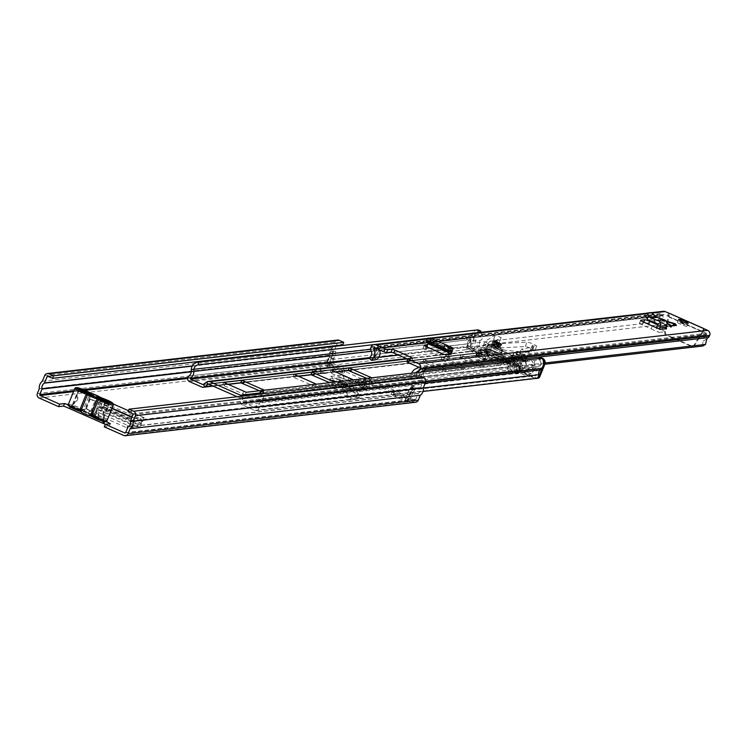 <?xml version="1.0" encoding="UTF-8"?>
<svg xmlns="http://www.w3.org/2000/svg" width="747" height="747" viewBox="0 0 747 747"><rect width="100%" height="100%" fill="white"/><g stroke="black" fill="none" stroke-linecap="round" stroke-linejoin="round"><path stroke-width="0.56" stroke-dasharray="3.73 2.8" d="M72.123 405.602L76.558 401.148A4.575 4.426 -96.6 0 0 77.501 396.041A3.427 3.315 83.4 0 1 81.825 391.521L106.7 402.521A3.427 3.315 83.4 0 1 106.578 408.898A4.575 4.426 -96.6 0 0 103.702 413.156L103.702 419.571L72.123 405.602L70.395 407.143L70.76 406.079L70.339 407.106M106.7 402.521L106.009 402.605A3.427 3.315 83.4 0 1 105.887 408.973A4.575 4.426 -96.6 0 0 103.011 413.231L103.002 419.655L103.702 419.571L104.272 420.701L103.786 421.476M89.491 410.85A5.145 0.654 -157.8 0 1 94.86 412.503A5.145 0.654 -157.8 0 1 98.837 414.818A5.145 0.654 -157.8 0 1 98.669 414.912A5.145 0.654 -157.8 0 1 93.3 413.259A5.145 0.654 -157.8 0 1 89.313 410.934A5.145 0.654 -157.8 0 1 89.491 410.85M88.463 413.371A5.145 0.654 -157.8 0 1 93.833 415.024A5.145 0.654 -157.8 0 1 97.81 417.34A5.145 0.654 -157.8 0 1 97.633 417.433A5.145 0.654 -157.8 0 1 92.264 415.78A5.145 0.654 -157.8 0 1 88.286 413.455A5.145 0.654 -157.8 0 1 88.463 413.371M341.883 383.911A5.257 0.663 -157.8 0 1 338.344 381.764A5.257 0.663 -157.8 0 1 338.531 381.68A5.257 0.663 -157.8 0 1 344.554 383.603L345.982 384.229A5.257 0.663 -157.8 0 1 349.512 386.376A5.257 0.663 -157.8 0 1 343.312 384.537L341.883 383.911L340.856 386.432A5.257 0.663 -157.8 0 1 337.317 384.285A5.257 0.663 -157.8 0 1 337.495 384.201A5.257 0.663 -157.8 0 1 343.527 386.124L344.955 386.75A5.257 0.663 -157.8 0 1 348.485 388.898A5.257 0.663 -157.8 0 1 342.285 387.058L340.856 386.432M364.013 379.196A5.145 0.654 -157.8 0 1 369.382 380.849A5.145 0.654 -157.8 0 1 373.36 383.174A5.145 0.654 -157.8 0 1 373.183 383.258A5.145 0.654 -157.8 0 1 367.813 381.605A5.145 0.654 -157.8 0 1 363.836 379.28A5.145 0.654 -157.8 0 1 364.013 379.196M362.977 381.717A5.145 0.654 -157.8 0 1 368.346 383.37A5.145 0.654 -157.8 0 1 372.333 385.695A5.145 0.654 -157.8 0 1 372.155 385.779A5.145 0.654 -157.8 0 1 366.786 384.126A5.145 0.654 -157.8 0 1 362.799 381.801A5.145 0.654 -157.8 0 1 362.977 381.717M359.522 381.876A5.257 0.663 -157.8 0 1 355.992 379.737A5.257 0.663 -157.8 0 1 356.17 379.644A5.257 0.663 -157.8 0 1 362.192 381.568L363.621 382.203A5.257 0.663 -157.8 0 1 367.16 384.341A5.257 0.663 -157.8 0 1 360.95 382.511L359.522 381.876L358.495 384.397A5.257 0.663 -157.8 0 1 354.965 382.259A5.257 0.663 -157.8 0 1 355.142 382.165A5.257 0.663 -157.8 0 1 361.165 384.089L362.594 384.724A5.257 0.663 -157.8 0 1 366.133 386.862A5.257 0.663 -157.8 0 1 359.923 385.022L358.495 384.397M335.132 386.134L334.086 388.683L331.911 388.076A3.884 3.763 83.4 0 1 329.39 382.791L330.37 380.391A1.139 1.102 -96.6 0 0 329.782 378.897L336.813 382.006L337.84 379.485L354.087 386.544A4.575 0.579 22.2 0 0 359.12 388.123L367.188 387.189A4.575 0.579 22.2 0 0 367.347 387.114A4.575 0.579 22.2 0 0 364.48 385.34L363.444 387.861L340.632 377.646A1.139 1.102 -96.6 0 1 341.22 379.14L340.249 381.54A3.884 3.763 83.4 0 0 342.761 386.825L344.946 387.432L345.982 384.882L352.612 386.759L354.666 388.244L358.233 393.408L359.568 397.096L357.57 398.646L359.699 397.049L351.426 398.03L347.766 394.621L344.059 389.467L341.939 387.982L332.583 385.424L343.433 384.173L345.982 384.882M336.813 382.006L353.06 389.066L354.087 386.544M359.12 388.123L358.093 390.644A4.575 0.579 -157.8 0 1 353.06 389.066M358.093 390.644L366.161 389.71L367.188 387.189M363.444 387.861A4.575 0.579 -157.8 0 1 366.31 389.635A4.575 0.579 -157.8 0 1 366.161 389.71M393.202 394.435L409.72 401.746L407.395 402.017L390.877 394.705L393.202 394.435L394.229 391.914L410.747 399.225L408.432 399.496L391.904 392.184L394.229 391.914M341.939 373.061L325.412 365.75L327.737 365.479L344.255 372.79L341.939 373.061L342.966 370.54L326.448 363.229L328.764 362.958L345.282 370.269L342.966 370.54M69.686 408.553L70.199 407.451M415.631 402.25A3.427 3.315 83.4 0 1 413.95 401.998L329.315 364.564A3.427 3.315 83.4 0 1 327.541 360.054L329.548 355.142A7.778 7.517 83.4 0 1 332.564 347.757L334.861 342.117A3.427 3.315 83.4 0 1 337.532 340.062M105.701 424.277L109.333 426.21L104.281 426.836M131.883 417.312A4.575 0.579 22.2 0 0 135.366 418.292L134.339 420.813L143.284 420.244L141.687 423.465A3.884 0.859 113.9 0 1 139.175 427.153L137.215 426.77L138.242 424.249L136.626 423.866L133.199 425.977L127.616 425.388L126.85 427.807L132.434 428.395L135.403 426.425L137.215 426.77M101.573 403.782L102.61 401.26L106.177 400.85A3.884 0.859 113.9 0 0 104.206 403.483A3.884 0.859 113.9 0 0 103.73 404.538L102.115 407.759L100.107 407.376L99.08 409.907L101.032 410.28A3.884 0.859 113.9 0 0 103.553 406.601L105.15 403.371L97.838 404.669L98.865 402.147A4.575 0.579 22.2 0 0 98.763 402.222A4.575 0.579 22.2 0 0 101.844 404.08L111.919 408.534M101.844 404.08L100.817 406.601A4.575 0.579 -157.8 0 1 97.736 404.734A4.575 0.579 -157.8 0 1 97.838 404.669M100.817 406.601L129.156 419.142L130.193 416.621M134.339 420.813A4.575 0.579 -157.8 0 1 129.156 419.142M322.564 373.715L326.28 373.285L316.672 369.037L312.956 369.466L322.564 373.715L312.181 371.352L315.897 370.923L326.28 373.285M320.146 367.599L319.585 368.962L327.074 370.661L320.146 367.599L316.429 368.028L315.869 369.392L323.367 371.091L316.429 368.028M327.074 370.661L323.367 371.091M102.61 401.26L98.865 402.147M135.366 418.292L144.311 417.722A3.884 0.859 113.9 0 0 142.341 420.346A3.884 0.859 113.9 0 0 141.865 421.401L140.249 424.632L138.242 424.249M337.84 379.485L330.809 376.376A3.884 3.763 83.4 0 1 332.817 381.474L331.836 383.874A1.139 1.102 -96.6 0 0 332.583 385.424M364.48 385.34L341.659 375.125A3.884 3.763 83.4 0 1 343.667 380.223L342.696 382.623A1.139 1.102 -96.6 0 0 343.433 384.173M104.58 421.635L104.785 421.131L106.205 421.56M419.254 375.722L418.227 378.243L422.811 380.279A0.682 0.663 83.4 0 1 423.166 381.175L420.58 387.749A5.033 4.865 83.4 0 1 418.301 393.342L415.846 399.113A0.682 0.663 83.4 0 1 414.977 399.477L330.342 362.043A0.682 0.663 83.4 0 1 329.987 361.137L332.275 355.292A5.033 4.865 83.4 0 1 334.563 349.699L336.085 346.197M68.266 404.697L70.956 406.107L70.069 407.769M409.72 401.746A3.203 3.1 -96.6 0 1 408.067 397.544L410.29 392.1L407.965 392.371A3.203 3.1 83.4 0 1 408.105 392.072L410.206 388.132A3.203 3.1 83.4 0 1 410.505 387.674L411.588 386.292L413.913 386.022L415.986 387.758L412.736 393.183L410.411 393.454L408.189 398.889L410.514 398.627L412.736 393.183M413.913 386.022L412.83 387.404A3.203 3.1 -96.6 0 0 412.531 387.87L410.43 391.802A3.203 3.1 -96.6 0 0 410.29 392.1M410.411 393.454L413.661 388.02L415.986 387.758M327.737 365.479A3.203 3.1 -96.6 0 0 329.306 365.722L326.981 365.993A3.203 3.1 83.4 0 0 329.474 364.069L331.687 358.635L334.012 358.364A3.203 3.1 -96.6 0 0 334.124 358.046L335.384 353.742A3.203 3.1 -96.6 0 0 335.496 353.2L335.702 351.426L330.744 351.351L329.24 357.552L331.565 357.281L329.343 362.725L327.027 362.986L329.24 357.552M333.377 351.697L333.171 353.471A3.203 3.1 83.4 0 1 333.059 354.013L331.799 358.317A3.203 3.1 83.4 0 1 331.687 358.635M331.565 357.281L333.059 351.081L330.744 351.351M407.965 392.371L405.742 397.806A3.203 3.1 83.4 0 0 407.395 402.017M334.012 358.364L331.789 363.808A3.203 3.1 -96.6 0 1 329.306 365.722M128.036 411.709L418.227 378.243M336.327 345.618L337.308 343.2A0.682 0.663 83.4 0 1 338.176 342.845L342.77 344.871M42.374 381.213L332.564 347.757M39.358 388.599L329.548 355.142M326.981 365.993A3.203 3.1 83.4 0 1 325.412 365.75M344.255 372.79L345.282 370.269M390.877 394.705L391.904 392.184M328.764 362.958L329.343 362.725M327.027 362.986L326.448 363.229M408.432 399.496L408.189 398.889M410.514 398.627L410.747 399.225M335.702 351.426L333.059 351.081M411.588 386.292L413.661 388.02M102.89 421.243L103.002 419.655L71.423 405.686L75.858 401.223A4.575 4.426 -96.6 0 0 76.81 396.115A3.427 3.315 83.4 0 1 81.124 391.596L106.009 402.605M71.964 405.677L70.246 407.386M69.723 408.413L70.19 407.535M104.094 421.541L104.785 421.131L104.272 420.701M334.086 388.683L341.902 391.073L345.609 396.227L349.269 399.636L357.449 398.693L356.104 395.014L352.537 389.841L344.946 387.432M347.663 380.755L348.7 378.234M99.08 409.907L97.876 409.823L95.383 412.372L96.214 409.991L98.707 407.432L100.107 407.376M98.137 415.099L98.968 412.717L96.4 409.701L95.569 412.092L98.137 415.099L126.85 427.807M98.968 412.717L127.616 425.388M139.717 420.654L140.744 418.133M319.585 368.962L315.869 369.392M316.672 369.037L315.897 370.923M312.956 369.466L312.181 371.352M81.684 412.372L80.601 411.56A8.105 1.027 22.2 0 1 79.696 410.589L71.488 406.956L80.321 410.476L86.363 408.674L91.685 411.027L94.636 416.807L102.778 420.402L93.87 416.854L90.798 411.027L85.858 408.842L79.696 410.589M81.768 412.26A8.105 1.027 22.2 0 0 85.13 413.913A8.105 1.027 22.2 0 0 89.07 415.491L88.622 415.444M101.303 398.422L95.681 401.26L90.35 398.898L88.734 393.781M87.791 392.838L89.845 399.066L85.858 408.842M89.845 399.066L94.794 401.251L90.798 411.027M92.693 414.968A8.917 1.13 22.2 0 0 89.453 413.408A8.917 1.13 22.2 0 0 85.765 411.905L84.523 410.262L91.041 394.295A8.917 1.13 -157.8 0 1 96.4 396.396A8.917 1.13 -157.8 0 1 100.808 398.609L94.29 414.576L92.619 415.08A8.105 1.027 22.2 0 0 85.317 411.849L85.765 411.905M69.882 405.761A7.778 0.98 -157.8 0 1 78.155 408.572A7.778 0.98 -157.8 0 1 81.993 410.505L83.487 411.233A8.105 1.027 22.2 0 0 80.321 410.476M90.891 416.116A8.105 1.027 22.2 0 0 93.87 416.854M94.636 416.807A8.105 1.027 22.2 0 0 94.673 416.555A8.105 1.027 22.2 0 0 93.786 415.78L95.504 416.481A7.778 0.98 -157.8 0 1 100.182 418.32A7.778 0.98 -157.8 0 1 104.832 420.776M95.681 401.26L91.694 411.037L94.673 416.555M110.154 402.334L102.778 420.402M90.35 398.898L86.363 408.674M79.425 389.14L72.188 406.872M78.865 388.888L71.488 406.956M94.794 401.251L100.528 398.468M109.454 402.418L102.078 420.486M83.487 411.233L85.317 411.849M92.619 415.08L93.786 415.78M514.281 363.649A3.427 3.315 83.4 0 1 516.27 366.273L516.933 370.419A0.682 0.663 -96.6 0 0 517.139 370.82L519.865 370.503A0.682 0.663 83.4 0 1 519.66 370.11L519.006 365.965A3.427 3.315 -96.6 0 0 517.017 363.331L486.418 349.801A3.427 3.315 -96.6 0 0 483.225 350.138L479.91 352.528A0.682 0.663 83.4 0 1 479.49 352.649L476.754 352.957A0.682 0.663 -96.6 0 0 477.174 352.836L480.498 350.455A3.427 3.315 83.4 0 1 483.692 350.119L514.281 363.649L260.582 392.903M241.72 396.19A3.427 3.315 83.4 0 1 242.448 397.843L243.102 401.989A0.682 0.663 -96.6 0 0 243.503 402.521L255.698 407.909L256.305 407.414A8.18 7.909 83.4 0 1 258.406 400.327L259.825 398.814A5.033 4.865 -96.6 0 0 261.011 393.968M477.286 332.742A5.033 4.865 -96.6 0 0 473.691 337.42L473.635 339.53A8.18 7.909 83.4 0 1 470.19 346.029L470.265 346.832L482.459 352.22A0.682 0.663 -96.6 0 0 483.094 352.154L486.418 349.764A3.427 3.315 83.4 0 1 489.612 349.437L520.201 362.967A3.427 3.315 83.4 0 1 522.19 365.591L522.853 369.737A0.682 0.663 -96.6 0 0 523.245 370.26L535.44 375.657L536.047 375.162A8.18 7.909 83.4 0 1 538.148 368.066L539.567 366.562A5.033 4.865 -96.6 0 0 539.838 359.895L541.902 358.177M476.81 352.892L476.605 355.693A3.427 3.315 -96.6 0 0 478.706 355.096L482.03 352.705A0.682 0.663 83.4 0 1 482.665 352.64L513.254 366.17A0.682 0.663 83.4 0 1 513.656 366.693L514.309 370.839A3.427 3.315 -96.6 0 0 515.355 372.837L518.595 373.08L518.082 372.52A3.427 3.315 83.4 0 1 517.036 370.531L516.382 366.385A0.682 0.663 -96.6 0 0 515.981 365.853L485.391 352.323A0.682 0.663 -96.6 0 0 484.756 352.388L481.432 354.778A3.427 3.315 83.4 0 1 479.331 355.385L475.951 355.479L476.605 355.693L475.951 355.479L476.81 352.892M262.141 390.448L264.298 390.186L263.289 392.689L259.489 390.756M316.373 384.182L334.525 382.09M353.518 379.896L371.67 377.805L370.661 380.307L366.833 378.365M481.003 364.078L483.626 364.909L501.62 362.837L500.154 361.865L479.182 352.911L461.114 355.03L481.003 364.078L479.976 366.6L482.599 367.431L500.667 365.32L478.155 355.432L460.087 357.552L479.976 366.6M424.044 359.27L446.482 369.195L464.475 367.122L463.009 366.151L442.037 357.197L424.044 359.27L422.942 361.828L424.483 362.762L445.455 371.717L463.523 369.606L441.01 359.718L423.017 361.791M488.08 352.164L487.025 354.694L488.08 352.164M519.781 370.643L518.082 372.52L518.595 373.08L519.781 370.643M237.135 396.722L239.432 397.74A0.682 0.663 83.4 0 1 239.834 398.263L240.487 402.418A3.427 3.315 -96.6 0 0 242.476 405.042L254.671 410.43A3.203 3.1 -96.6 0 0 258.92 406.956A5.434 5.248 83.4 0 1 260.311 402.241L261.73 400.737A7.778 7.517 -96.6 0 0 263.663 393.669M477.464 329.903A7.778 7.517 -96.6 0 0 471.04 337.327L470.983 339.437A5.434 5.248 83.4 0 1 468.686 343.751A3.203 3.1 -96.6 0 0 469.237 349.353L481.432 354.741A3.427 3.315 -96.6 0 0 484.626 354.414L487.95 352.024A0.682 0.663 83.4 0 1 488.585 351.958L519.174 365.488A0.682 0.663 83.4 0 1 519.576 366.011L520.229 370.157A3.427 3.315 -96.6 0 0 522.218 372.781L534.413 378.178A3.203 3.1 -96.6 0 0 535.982 378.421M334.917 371.95L330.155 372.501L331.621 373.463L352.593 382.417L370.661 380.307M297.773 376.236L293.011 376.777L294.477 377.749L315.449 386.703L333.442 384.63L329.688 382.651M227.546 384.332L222.783 384.882L224.249 385.844L245.221 394.799L263.289 392.689M427.536 338.419L430.617 338.064M260.096 392.147L539.838 359.895M480.853 332.322L480.526 333.115L479.369 333.246A3.884 3.763 -96.6 0 0 475.783 340.006L468.126 340.893L466.642 349.503L474.803 353.107L480.284 349.577L487.053 352.575L483.972 352.929L504.374 361.95A9.151 2.036 -66.1 0 1 506.765 359.671L508.305 359.494L507.446 361.595L514.216 364.592L515.589 371.147L523.74 374.751L528.661 367.673A3.884 3.763 -96.6 0 0 530.846 360.297A3.884 3.763 -96.6 0 0 526.14 365.787L522.657 370.801L518.269 368.859L516.905 362.304L479.994 345.982L474.513 349.512L470.124 347.57L471.17 341.482A3.884 3.763 -96.6 0 0 469.807 333.844A3.884 3.763 -96.6 0 0 468.126 340.893M480.526 333.115A3.884 3.763 83.4 0 1 479.994 340.464L471.17 341.482M475.783 340.006L474.298 348.616L482.459 352.22L487.94 348.7L521.873 363.705L523.245 370.26L531.406 373.873L536.327 366.786A3.884 3.763 -96.6 0 0 538.512 359.41L538.858 358.569L540.016 358.439A1.139 1.102 83.4 0 1 540.903 357.748M536.327 366.786L528.661 367.673M511.63 370.624L518.315 373.677L516.018 373.958L508.903 370.942L511.63 370.624A2.288 2.213 83.4 0 1 510.453 367.627L507.717 367.935A2.288 2.213 -96.6 0 0 508.903 370.942M511.303 365.526L508.576 365.834L486.148 355.917L488.874 355.6L511.303 365.526L510.453 367.627M475.736 356.142L477.184 352.621L482.02 349.381L515.953 364.387L517.456 370.428L519.716 370.167L518.689 364.078L484.747 349.064L479.443 352.36L477.165 352.603L475.708 356.16L478.005 355.88L485.12 358.896L482.394 359.214L475.708 356.16M487.94 348.7L484.747 349.064M521.873 363.705L518.689 364.078M514.748 359.027L511.107 359.447L513.759 352.939L517.41 352.519L514.776 359.027L517.428 352.519L520.398 352.491L517.858 352.239L514.338 352.696L519.847 355.133L525.029 354.536L519.8 352.724L522.032 359.662L514.776 359.027M522.032 359.662L488.818 344.965L479.994 345.982M522.05 359.662L525.692 361.296L516.905 362.304M525.692 361.296L525.234 355.142L520.08 355.731L517.428 362.248L516.896 362.08L519.557 355.572L514.048 353.135L511.396 359.643L516.896 362.08M511.396 359.643L513.74 352.948L520.267 352.453M520.332 370.4A2.288 2.213 -96.6 0 0 521.639 372.034L522.797 371.894A2.288 2.213 83.4 0 1 521.49 370.26L520.332 370.4L519.893 368.28L486.157 353.359L487.315 353.228L485.55 354.367A2.288 2.213 83.4 0 1 483.514 354.526L482.357 354.657A2.288 2.213 -96.6 0 0 484.392 354.498L485.55 354.367M486.157 353.359L484.392 354.498M521.49 370.26L521.051 368.15L519.893 368.28M487.315 353.228L521.051 368.15M482.357 354.657L468.35 348.457L469.508 348.326L483.514 354.526M525.72 361.277L527.093 367.851L518.269 368.859M527.093 367.851L531.481 369.784L522.657 370.801M531.481 369.784L534.964 364.769L526.14 365.787M534.964 364.769A3.884 3.763 83.4 0 1 539.67 359.279L538.512 359.41M531.406 373.873L523.74 374.751M243.503 402.521L515.589 371.147M515.953 364.387L514.216 364.592M518.278 373.696L519.763 370.129L518.315 373.677M507.446 361.595L504.374 361.95M482.02 349.381L480.284 349.577M212.428 385.797L478.706 355.096L477.174 352.836L203.352 384.406L474.803 353.107M474.298 348.616L466.642 349.503M479.994 340.464L478.948 346.552L470.124 347.57M478.948 346.552L483.337 348.494L474.513 349.512M483.337 348.494L488.818 344.965M483.972 352.929A9.151 2.036 -66.1 0 1 486.372 350.651L487.912 350.474L508.305 359.494M487.912 350.474L487.053 352.575M522.797 371.894L536.804 378.094L535.646 378.225L521.639 372.034M469.508 348.326A2.288 2.213 83.4 0 1 468.322 345.329L473.467 332.723A4.575 4.426 83.4 0 1 477.875 329.969M468.322 345.329L467.164 345.459L472.309 332.854L473.467 332.723M525.953 362.379L522.209 360.726L519.809 366.609L523.694 368.327L526.009 362.659M539.67 359.279L540.016 358.439M537.924 378.262A2.288 2.213 83.4 0 1 536.804 378.094M523.694 368.327A30.879 3.894 22.2 0 0 485.354 351.37L487.67 345.702M485.354 351.37L489.248 353.088L491.647 347.206L487.903 345.553M487.94 345.553A30.879 3.894 -157.8 0 1 525.991 362.379M542.639 359.316A4.575 4.426 -96.6 0 0 541.323 358.42L541.015 358.28M479.695 332.462L479.369 333.246M477.912 330.379A4.575 4.426 -96.6 0 0 472.309 332.854M467.164 345.459A2.288 2.213 -96.6 0 0 468.35 348.457M535.646 378.225A2.288 2.213 -96.6 0 0 536.187 378.384M491.647 347.206A28.012 3.539 -157.8 0 1 522.209 360.726M519.809 366.609A28.012 3.539 22.2 0 0 489.248 353.088M508.576 365.834L507.717 367.935M482.394 359.214A2.288 2.213 -96.6 0 0 485.289 358.018L488.015 357.701A2.288 2.213 83.4 0 1 485.12 358.896M486.148 355.917L485.289 358.018M488.874 355.6L488.015 357.701M522.162 359.503L520.37 352.472M525.281 354.9L525.739 361.081L522.564 359.288M525.739 361.09L525.029 354.536M676.474 325.403L660.021 319.342L666.922 323.143M670.853 325.841L661.777 323.18L669.209 327.055L670.965 325.897L671.618 326.775L661.777 323.18L671.441 327.195L669.032 327.475L661.637 323.526M497.185 345.581A4.575 0.579 22.2 0 0 491.787 343.984A4.575 0.579 22.2 0 0 494.869 345.852A4.575 0.579 22.2 0 0 500.266 347.448A4.575 0.579 22.2 0 0 497.185 345.581M683.514 324.095A5.145 0.654 22.2 0 0 677.445 322.302A5.145 0.654 22.2 0 0 680.909 324.403A5.145 0.654 22.2 0 0 686.979 326.196A5.145 0.654 22.2 0 0 683.514 324.095M427.667 344.544L428.722 344.423L429.544 341.724A4.342 0.962 -66.1 0 0 430.328 337.999M666.016 321.079L660.021 319.342M657.491 324.702L666.567 328.708M448.928 354.601L447.724 357.542L444.857 357.673A4.575 0.579 -157.8 0 1 439.666 356.002L426.089 349.998A4.575 0.579 -157.8 0 1 423.017 348.13A4.575 0.579 -157.8 0 1 423.129 348.065L427.527 347.364A4.342 0.962 -66.1 0 1 427.396 347.346A4.342 0.962 -66.1 0 1 427.209 347.019M447.724 357.542L449.955 357.281A4.342 0.962 -66.1 0 1 449.834 357.262A4.342 0.962 -66.1 0 1 450.096 354.461M406.863 361.679L411.504 361.146L412.708 358.205M410.757 358.429L410.047 360.175L411.504 361.146M410.047 360.175L407.815 359.195M379.691 350.072L373.696 357.813L372.912 354.713L655.1 322.181L659.844 318.157L660.983 322.695A8.292 8.012 -96.6 0 0 662.906 315.673L663.149 314.879A0.682 0.663 83.4 0 1 664.018 314.524L668.21 316.308L669.405 313.367L669.107 316.681L703.095 331.715L694.691 345.282A2.288 2.213 83.4 0 1 691.974 346.141L666.866 335.029A2.288 2.213 83.4 0 1 665.568 332.396L669.107 316.681L668.21 316.308L706.438 333.283A0.682 0.663 83.4 0 1 706.793 334.18L706.419 334.917A8.292 8.012 -96.6 0 0 702.899 341.239L706.83 338.933M652.327 325.972L651.123 328.913L642.392 325.001A4.575 0.579 -157.8 0 1 639.488 323.208A4.575 0.579 -157.8 0 1 639.637 323.134L643.503 322.685A4.575 0.579 -157.8 0 1 648.181 324.114M651.123 328.913L658.975 332.387A4.342 4.202 83.4 0 1 656.436 327.793M656.454 327.718L665.362 331.649A4.342 4.202 83.4 0 1 663.112 325.944L663.803 324.273A1.139 1.102 -96.6 0 0 663.121 322.732L656.118 320.379L648.9 314.804L651.132 312.591M420.878 372.137A5.089 4.921 -96.6 0 0 419.721 377.422L423.288 376.992L420.598 378.561L544.871 364.237M423.334 371.847L423.288 376.992L545.17 362.939M702.778 346.029L702.899 341.239M415.649 372.734A5.089 4.921 -96.6 0 0 414.492 378.029L411.252 377.833L416.471 377.235L420.598 378.561L423.232 367.384L706.578 334.721M368.934 357.869L374.163 357.271A5.089 4.921 -96.6 0 0 376.647 350.745L372.912 354.713L376.544 359.568L373.696 357.813L378.804 357.225M398.291 354.984L651.823 325.748M651.916 325.739L655.875 325.281L655.1 322.181M660.983 322.695L655.875 325.281M376.255 348.466L379.588 348.083L379.691 349.988M376.572 350.334L376.357 350.138A3.66 3.539 83.4 0 1 375.937 348.961L376.516 348.896L376.6 349.979M659.844 318.157A5.089 4.921 -96.6 0 0 659.862 316.233A3.66 3.539 83.4 0 1 660.077 314.151L660.301 313.619A3.884 3.763 83.4 0 1 663.317 311.284M668.238 316.317L702.283 331.808L703.683 328.531L703.095 331.715L702.283 331.808L693.879 345.375A2.288 2.213 83.4 0 1 691.162 346.235L666.053 335.123A2.288 2.213 83.4 0 1 664.755 332.49L668.21 316.308M411.252 377.833A8.292 8.012 83.4 0 1 411.7 373.192M376.647 350.745A5.089 4.921 -96.6 0 0 376.357 350.138L371.128 350.735M375.536 358.597L373.369 355.647M379.009 348.149L379.037 348.56A8.292 8.012 83.4 0 1 379.663 349.979M662.906 315.673L376.983 348.793M417.433 368.056L422.354 367.72A8.292 8.012 83.4 0 0 416.471 377.235L419.721 377.422L414.492 378.029M661.347 318.773L660.143 321.724M645.006 315.253L648.9 314.804M658.714 325.234L657.509 328.176M427.788 338.111L427.975 338.783L429.973 337.887L446.855 345.357M428.451 342.528L428.909 340.809L426.845 341.706M429.133 338.214L427.928 341.164M449.955 348.494L427.891 338.736L449.965 348.513M425.809 346.347L425.295 347.616M492.198 350.362A8.002 1.008 -157.8 0 1 486.811 347.103A8.002 1.008 -157.8 0 1 496.26 349.895A8.002 1.008 -157.8 0 1 501.639 353.154A8.002 1.008 -157.8 0 1 492.198 350.362M493.393 347.42A8.002 1.008 -157.8 0 1 488.015 344.162A8.002 1.008 -157.8 0 1 497.455 346.953A8.002 1.008 -157.8 0 1 502.834 350.212A8.002 1.008 -157.8 0 1 493.393 347.42M500.434 343.592L494.626 341.118L501.237 337.635L495.326 335.179L485.242 341.164A11.765 1.485 22.2 0 0 485.139 341.276A11.765 1.485 22.2 0 0 493.039 346.057A11.765 1.485 22.2 0 0 505.85 350.343L529.175 352.584L521.313 349.185L532.9 347.038A6.415 0.812 22.2 0 0 533.069 346.935A6.415 0.812 22.2 0 0 533.013 346.739L532.247 345.693A4.277 0.542 -157.8 0 1 532.209 345.562A4.277 0.542 -157.8 0 1 534.198 345.88A5.35 0.672 22.2 0 0 536.682 346.281A5.35 0.672 22.2 0 0 532.63 343.9A5.35 0.672 22.2 0 0 527.008 342.145L500.434 343.592L498.632 348.009L492.833 345.525L499.435 342.042L493.524 339.586L483.44 345.572A11.765 1.485 22.2 0 0 483.337 345.684A11.765 1.485 22.2 0 0 491.237 350.474A11.765 1.485 22.2 0 0 504.048 354.76L512.022 355.525L521.499 354.433L519.51 353.592L531.098 351.445L532.9 347.038M496.12 347.103L492.889 346.15L494.729 347.271L497.969 348.223L496.12 347.103L497.969 348.223L494.729 347.271L492.889 346.15L496.12 347.103M495.326 345.796L493.487 344.675L498.566 346.757L495.326 345.796M534.198 345.88L532.396 350.287A5.35 0.672 22.2 0 0 534.88 350.688A5.35 0.672 22.2 0 0 530.828 348.317A5.35 0.672 22.2 0 0 525.216 346.552L498.632 348.009M532.396 350.287A4.277 0.542 22.2 0 0 530.407 349.969A4.277 0.542 22.2 0 0 530.454 350.1L532.247 345.693M533.013 346.739L531.21 351.146L530.454 350.1M511.247 357.411L520.724 356.319L526.654 358.877L511.247 357.411L512.022 355.525M499.407 342.07L501.209 337.663M519.51 353.592L521.313 349.185M520.724 356.319L521.499 354.433M495.205 345.011A4.575 0.579 -157.8 0 1 492.133 343.144A4.575 0.579 -157.8 0 1 497.53 344.74A4.575 0.579 -157.8 0 1 500.602 346.608A4.575 0.579 -157.8 0 1 495.205 345.011M495.672 344.955L493.832 343.835L498.912 345.917L495.672 344.955M493.543 347.402A7.433 0.934 -157.8 0 1 488.547 344.376A7.433 0.934 -157.8 0 1 497.315 346.972A7.433 0.934 -157.8 0 1 502.311 349.998A7.433 0.934 -157.8 0 1 493.543 347.402M492.338 350.343A7.433 0.934 -157.8 0 1 487.343 347.318A7.433 0.934 -157.8 0 1 496.111 349.913A7.433 0.934 -157.8 0 1 501.106 352.939A7.433 0.934 -157.8 0 1 492.338 350.343M106.578 408.898L105.887 408.973M329.782 378.897L340.632 377.646M39.124 398.02L329.315 364.564M123.759 435.454L413.95 401.998M105.15 403.371L143.284 420.244M106.177 400.85L113.46 404.071M128.447 410.701L144.311 417.722M330.809 376.376L341.659 375.125M125.44 432.858L414.977 399.477M73.542 391.652L85.111 390.317M187.6 378.496L330.342 362.043M104.785 421.131L70.76 406.079M110.239 423.754L109.211 426.276M412.531 387.87L410.206 388.132M410.43 391.802L408.105 392.072M410.43 393.408L412.755 393.137M414.856 389.206L412.531 389.476M334.124 358.046L331.799 358.317M333.059 354.013L335.384 353.742M330.519 353.2L332.845 352.929M331.584 357.234L329.259 357.505M408.067 397.544L405.742 397.806M329.474 364.069L331.789 363.808M48.452 376.507L337.308 343.2M47.985 376.301L338.176 342.845M192.306 365.899L334.749 349.484M192.194 366.114L334.563 349.699M191.241 371.558L332.275 355.292M191.232 371.847L332.256 355.581M73.953 390.662L83.328 389.579M187.786 377.534L329.987 361.137M132.621 413.735L422.811 380.279M132.975 414.632L423.166 381.175M130.389 421.205L420.58 387.749M130.417 420.916L420.608 387.46M128.11 426.798L418.301 393.342M127.924 427.023L418.115 393.557M125.655 432.578L415.846 399.113M44.671 375.573L334.861 342.117M37.35 393.52L327.541 360.054M361.165 384.089L362.192 381.568M359.923 385.022L360.95 382.511M362.594 384.724L363.621 382.203M343.527 386.124L344.554 383.603M342.285 387.058L343.312 384.537M344.955 386.75L345.982 384.229M335.496 353.2L333.171 353.471M332.854 352.855L330.538 353.126M412.83 387.404L410.505 387.674M412.577 389.411L414.893 389.14M77.501 396.041L76.81 396.115M76.558 401.148L75.858 401.223M81.825 391.521L81.124 391.596M103.702 413.156L103.011 413.231M330.37 380.391L341.22 379.14M329.39 382.791L340.249 381.54M331.911 388.076L342.761 386.825M341.276 390.634L351.94 389.402M341.902 391.073L352.537 389.841M349.269 399.636L351.426 398.03M332.817 381.474L343.667 380.223M344.059 389.467L354.666 388.244M341.939 387.982L352.612 386.759M331.836 383.874L342.696 382.623M347.766 394.621L345.609 396.227M356.104 395.014L358.233 393.408M104.431 404.454L142.565 421.327M103.553 406.601L141.687 423.465M101.032 410.28L139.175 427.153M97.969 409.767L135.543 426.378M97.876 409.823L135.403 426.425M103.73 404.538L112.05 408.217M131.995 417.041L141.865 421.401M98.707 407.432L136.169 424.007M99.043 407.246L136.626 423.866M102.115 407.759L140.249 424.632M102.853 406.676L140.996 423.549M132.434 428.395L133.199 425.977M106.896 420.86A8.917 1.13 22.2 0 0 100.901 417.228A8.917 1.13 22.2 0 0 95.541 415.127L102.059 399.159A8.917 1.13 -157.8 0 1 107.409 401.27A8.917 1.13 -157.8 0 1 113.404 404.902M74.868 388.412A8.917 1.13 -157.8 0 1 85.382 391.521A8.917 1.13 -157.8 0 1 89.789 393.734L83.272 409.701A8.917 1.13 22.2 0 0 78.874 407.488A8.917 1.13 22.2 0 0 68.35 404.379M89.64 392.595A1.139 0.878 -59 0 1 89.789 393.734L91.041 394.295A1.139 0.476 -71.2 0 1 91.741 393.501M95.504 416.481A1.139 0.476 108.8 0 1 95.541 415.127L94.29 414.576M102.759 398.375A1.139 0.476 108.8 0 0 102.059 399.159L100.808 398.609A1.139 0.878 121 0 0 100.649 397.46M84.523 410.262L83.272 409.701A1.139 0.878 -59 0 1 81.993 410.505M242.448 397.843L516.27 366.273L242.448 397.843M517.017 363.331L520.201 362.967M519.006 365.965L522.19 365.591L519.006 365.965M479.91 352.528L483.094 352.154L484.626 354.414L481.432 354.778L479.91 352.528M486.418 349.764L487.95 352.024L484.756 352.388L483.225 350.138L489.612 349.437M407.236 358.933L483.692 350.119M206.676 382.025L480.498 350.455L482.03 352.705L208.833 384.21L482.665 352.64M519.66 370.11L522.853 369.737L519.66 370.11M243.102 401.989L516.933 370.419L243.102 401.989M239.432 397.74L513.254 366.17M515.981 365.853L519.174 365.488M201.69 387.002L481.432 354.741M485.391 352.323L488.585 351.958M242.476 405.042L522.218 372.781M191.232 371.689L470.983 339.437L371.408 351.323M191.297 369.578L471.04 337.327L370.68 349.297M425.22 383.23L260.311 402.241L258.406 400.327L538.148 368.066L540.053 369.989M425.762 381.82L261.73 400.737L259.825 398.814L539.567 366.562L541.472 368.486M369.345 357.654L470.19 346.029M369.522 358.448L378.701 357.383M398.553 355.096L470.265 346.832M256.305 407.414L536.047 375.162M255.698 407.909L535.44 375.657M188.944 376.002L468.686 343.751M189.495 381.605L469.237 349.353M258.92 406.956L423.325 388.001M254.671 410.43L534.413 378.178M424.483 362.762L425.51 360.241M441.01 359.718L442.037 357.197M443.634 360.549L444.661 358.028M461.982 368.673L463.009 366.151M463.448 369.644L464.475 367.122M445.455 371.717L446.482 369.195M442.831 370.876L443.858 368.355M482.599 367.431L483.626 364.909M461.618 358.476L462.654 355.955M460.161 357.505L461.188 354.984M478.155 355.432L479.182 352.911M480.779 356.272L481.806 353.751M499.127 364.387L500.154 361.865M500.593 365.358L501.62 362.837M369.121 379.373L369.672 378.038M370.587 380.344L371.614 377.823M352.593 382.417L353.62 379.896M349.969 381.586L350.997 379.065M331.621 373.463L332.648 370.951M330.155 372.501L331.136 370.101M331.976 383.659L332.527 382.324M333.442 384.63L334.469 382.109M315.449 386.703L316.476 384.182M312.825 385.872L313.852 383.351M294.477 377.749L295.504 375.227M293.011 376.777L293.991 374.378M245.221 394.799L246.249 392.278M242.598 393.968L243.634 391.447M224.249 385.844L225.277 383.323M222.783 384.882L223.764 382.473M261.758 391.755L262.3 390.42M263.215 392.726L264.242 390.205M509.482 364.499L510.509 361.978M508.436 364.172L509.463 361.651M508.025 364.219L509.062 361.697M506.98 363.882L508.007 361.361M487.203 355.133L488.23 352.612M486.614 354.741L487.642 352.22M486.437 354.311L487.464 351.79M516.326 373.341L517.522 370.904M515.355 372.837L517.139 370.82M478.211 355.227L479.079 352.631M479.331 355.385L479.49 352.649M519.623 368.579L517.699 373.313M541.323 358.42L542.023 358.336M480.984 351.492L479.051 356.216M479.443 352.36L478.005 355.88M478.248 351.809L476.325 356.534M516.896 368.897L514.972 373.621M517.456 370.428L516.018 373.958M486.372 350.651L506.765 359.671M519.847 355.133L520.08 355.731L519.847 355.133M660.908 319.931L666.333 321.518M451.095 354.311L428.722 344.423M427.247 339.017L431.626 338.512M646.426 313.749L652.299 313.068M449.955 357.281L427.527 347.364M374.873 347.859L664.018 314.524M417.293 366.618L706.438 333.283M658.975 332.387L665.362 331.649M423.073 367.589L706.419 334.917M379.588 348.083L662.934 315.411M376.516 348.896L659.862 316.233M370.932 347.486L660.077 314.151M667.388 316.009L668.584 313.068M703.076 331.789L704.272 328.857M417.648 367.524L706.793 334.18M422.653 367.449L423.232 367.384M375.339 348.065L663.149 314.879M371.147 346.953L660.301 313.619M702.283 331.808L668.294 316.775M665.568 332.396L664.755 332.49M694.691 345.282L693.879 345.375M666.866 335.029L666.053 335.123M691.974 346.141L691.162 346.235M656.734 326.682L663.112 325.944M639.637 323.134L640.739 320.426M643.737 322.116L643.503 322.685M648.116 319.977L654.363 319.258M649.815 321.098L656.118 320.379M656.734 323.47L663.121 322.732M657.416 325.01L663.803 324.273M655.268 315.636L653.037 317.848M643.597 322.06L642.392 325.001M662.701 323.591L670.675 325.925M675.353 323.881L661.609 319.847M451.3 353.322L428.862 343.405M451.982 351.65L429.544 341.724M439.666 356.002L440.87 353.06M427.293 347.056L426.089 349.998M451.281 350.735L428.843 340.809M449.946 351.202L428.731 341.818M446.062 354.732L444.857 357.673M423.129 348.065L424.249 345.319M483.44 345.572L485.242 341.164M526.598 358.887L529.175 352.584M526.224 358.625L528.792 352.323M504.048 354.76L505.85 350.343M493.524 339.586L495.326 335.179M492.861 345.497L494.663 341.08M525.216 346.552L527.008 342.145M496.213 343.891L498.912 344.694L496.213 343.891M496.083 344.909L496.662 344.843L496.083 344.909M495.634 343.956A4.575 0.579 -157.8 0 1 492.562 342.098A4.575 0.579 -157.8 0 1 497.96 343.695A4.575 0.579 -157.8 0 1 501.032 345.553A4.575 0.579 -157.8 0 1 495.634 343.956M97.81 417.34L98.837 414.818M337.317 384.285L338.344 381.764M372.333 385.695L373.36 383.174M354.965 382.259L355.992 379.737M109.333 426.21L110.36 423.698M47.649 376.245L337.84 342.789M125.123 432.989L415.313 399.524M366.133 386.862L367.16 384.341M362.799 381.801L363.836 379.28M348.485 388.898L349.512 386.376M88.286 413.455L89.313 410.934M328.988 362.995L326.672 363.266M70.591 406.835L70.293 407.339M104.673 421.093L70.806 406.107M80.144 391.26L79.443 391.344M366.31 389.635L367.347 387.114M97.736 404.734L98.763 402.222M88.949 396.47L87.791 392.95M203.053 384.528L476.875 352.957M479.602 352.64L482.795 352.276M484.747 349.549L487.94 349.176M406.424 358.579L482.02 349.867M213.166 386.124L227.788 384.434M241.3 382.884L298.016 376.339M311.527 374.779L335.16 372.062M348.672 370.503L477.193 355.684M479.919 355.367L483.113 355.002M485.055 352.276L488.249 351.902M208.506 384.163L482.329 352.593M198.235 364.853L477.977 332.602M255.922 407.946L535.664 375.694M256.24 410.673L423.017 391.447M422.942 361.828L423.969 359.307M463.523 369.606L464.55 367.085M460.087 357.552L461.114 355.03M500.667 365.32L501.695 362.799M330.081 372.538L331.108 370.017M333.517 384.593L334.544 382.072M292.936 376.815L293.963 374.294M222.709 384.92L223.736 382.399M486.586 354.76L487.614 352.239M519.903 370.596L518.623 373.07M476.698 352.939L475.923 355.497M537.495 366.842L529.838 367.729M483.477 354.825L484.635 354.694M537.765 358.98L528.951 359.998M477.464 332.957L469.807 333.844M475.858 330.118L477.025 329.978M486.241 359.074L483.514 359.382M670.899 325.841L662.262 323.311M491.787 343.984L492.992 341.043M677.445 322.302L678.649 319.361M374.536 347.803L663.681 314.468M427.508 338.475L430.711 338.111M647.005 313.17L651.496 312.648M693.095 346.309L692.282 346.403M412.783 358.168L411.588 361.109M686.979 326.196L688.174 323.255M418.516 377.356L420.85 377.282M422.942 370.876L423.633 370.652M500.266 347.448L501.461 344.507M640.683 320.267L639.488 323.208M451.123 354.339L428.694 344.414M450.011 348.56L427.928 338.793M449.834 357.262L427.396 347.346M451.337 350.735L428.909 340.809M424.221 345.189L423.017 348.13M488.015 344.162L486.811 347.103M483.337 345.684L485.139 341.276M493.487 344.675L493.832 343.835M498.566 346.757L498.912 345.917M526.654 358.877L529.221 352.575M499.435 342.042L501.237 337.635M492.833 345.525L494.626 341.118M534.88 350.688L536.682 346.281M530.407 349.969L532.209 345.562M531.266 351.351L533.069 346.935M502.834 350.212L501.639 353.154M499.79 344.04L496.045 344.909L494.514 341.883M493.272 341.416L492.133 343.144M488.547 344.376L487.343 347.318M502.311 349.998L501.106 352.939M501.004 344.572L500.602 346.608"/><path stroke-width="1.12" d="M58.602 406.639L39.124 398.02A3.427 3.315 83.4 0 1 37.35 393.52L39.358 388.599A7.778 7.517 83.4 0 1 42.374 381.213L44.671 375.573A3.427 3.315 83.4 0 1 49.013 373.78L53.607 375.806L52.579 378.327L47.985 376.301A0.682 0.663 83.4 0 0 47.117 376.656L44.372 383.155A5.033 4.865 83.4 0 0 42.084 388.748L39.796 394.603A0.682 0.663 83.4 0 0 40.151 395.499L59.629 404.118L58.602 406.639L63.532 406.069L69.686 408.553M105.308 424.324L124.786 432.933A0.682 0.663 83.4 0 0 125.655 432.578L128.11 426.798A5.033 4.865 83.4 0 0 130.389 421.205L132.975 414.632A0.682 0.663 83.4 0 0 132.621 413.735L128.036 411.709L129.063 409.188L133.648 411.214A3.427 3.315 83.4 0 1 135.422 415.715L133.125 421.355A7.778 7.517 83.4 0 1 130.109 428.741L128.101 433.662A3.427 3.315 83.4 0 1 123.759 435.454L104.281 426.836L105.308 424.324L110.36 423.698L106.205 421.56M104.785 421.131L103.758 423.652L105.701 424.277M111.919 408.534L130.193 416.621A4.575 0.579 22.2 0 0 131.883 417.312M59.629 404.118L64.559 403.548L68.266 404.697M129.063 409.188L419.254 375.722L423.838 377.758A3.427 3.315 83.4 0 1 425.613 382.259L423.316 387.898A7.778 7.517 83.4 0 1 420.3 395.284L418.292 400.196A3.427 3.315 83.4 0 1 415.631 402.25L125.44 435.716M52.579 378.327L342.77 344.871L343.797 342.35L53.607 375.806M47.341 373.519L337.532 340.062A3.427 3.315 83.4 0 1 339.203 340.324L343.797 342.35M336.085 346.197L336.327 345.618M133.125 421.355L423.316 387.898M130.109 428.741L420.3 395.284M104.421 420.916L103.198 423.213L103.758 423.652L103.039 422.643L104.272 420.701M103.039 422.643L102.89 421.243M70.246 407.386L69.723 408.413M81.768 412.26L80.246 411.401M74.168 409.02L78.939 410.897A1.139 0.476 108.8 0 1 78.874 410.859A7.778 0.98 -157.8 0 1 74.205 409.029C68.799 406.443 66.856 404.893 68.35 404.379A8.917 1.13 22.2 0 0 74.345 408.011A8.917 1.13 22.2 0 0 79.705 410.112A1.139 0.476 108.8 0 1 78.939 410.897L80.601 411.56M86.25 392.801L88.753 393.902A1.139 0.878 121 0 0 87.464 394.705L86.213 394.155A8.917 1.13 -157.8 0 1 80.863 392.044A8.917 1.13 -157.8 0 1 74.868 388.412C75.391 386.918 78.949 387.618 85.56 390.513L89.528 392.511A1.139 0.878 -59 0 0 89.369 392.436A7.778 0.98 22.2 0 0 85.522 390.513A7.778 0.98 22.2 0 0 76.614 387.665A7.778 0.98 22.2 0 0 81.582 390.961A7.778 0.98 22.2 0 0 86.25 392.801A1.139 0.476 108.8 0 1 86.213 394.155L79.705 410.112L80.956 410.673L81.684 412.372A8.917 1.13 22.2 0 0 88.622 415.444L89.257 415.556M88.734 393.781L88.407 392.726A7.321 0.924 -157.8 0 1 96.419 395.396A7.321 0.924 -157.8 0 1 101.303 398.422L109.454 402.418L100.528 398.468A7.321 0.924 -157.8 0 1 93.076 395.985A7.321 0.924 -157.8 0 1 87.791 392.95A7.321 0.924 -157.8 0 1 87.791 392.838L78.865 388.888L88.407 392.726M88.622 415.444L90.714 414.987L97.231 399.019A8.917 1.13 -157.8 0 1 87.464 394.705L80.956 410.673M91.199 416.247L92.236 416.77A1.139 0.878 -59 0 1 91.965 415.537A8.917 1.13 22.2 0 0 96.372 417.75A8.917 1.13 22.2 0 0 106.896 420.86L113.404 404.902A8.917 1.13 -157.8 0 1 102.881 401.793A8.917 1.13 -157.8 0 1 98.483 399.58A1.139 0.878 -59 0 1 99.762 398.777L97.259 397.665A7.778 0.98 22.2 0 1 88.753 393.902M90.891 416.116L89.07 415.491M198.123 362.108A7.778 7.517 -96.6 0 0 197.918 362.127L477.669 329.875A7.778 7.517 -96.6 0 1 477.865 329.857L198.123 362.108L198.366 364.844A5.033 4.865 -96.6 0 0 193.949 369.681L193.893 371.791A8.18 7.909 83.4 0 1 190.438 378.281L190.522 379.084L202.717 384.481A0.682 0.663 -96.6 0 0 203.352 384.406L206.676 382.025A3.427 3.315 83.4 0 1 209.87 381.689L240.459 395.219A3.427 3.315 83.4 0 1 241.72 396.19M264.298 390.186L241.804 380.279L223.736 382.399L246.249 392.278L262.141 390.448L260.096 392.147A5.033 4.865 -96.6 0 1 261.011 393.968M334.525 382.09L312.031 372.183L294.038 374.256L316.373 384.182M371.67 377.805L349.176 367.907L331.182 369.98L353.518 379.896M197.918 362.127A7.778 7.517 -96.6 0 0 191.297 369.578L191.232 371.689A5.434 5.248 83.4 0 1 188.944 376.002A3.203 3.1 -96.6 0 0 189.495 381.605L201.69 387.002A3.427 3.315 -96.6 0 0 204.883 386.666L208.208 384.275A0.682 0.663 83.4 0 1 208.843 384.21L237.135 396.722M366.833 378.365L348.149 370.428L334.917 371.95M329.688 382.651L311.004 374.705L297.773 376.236M259.489 390.756L240.777 382.8L227.546 384.332M477.865 329.857L478.108 332.592L430.617 338.064M477.847 332.62A5.033 4.865 -96.6 0 0 477.286 332.742M198.366 364.844L427.536 338.419M263.663 393.669A7.778 7.517 -96.6 0 0 262.16 390.438L541.902 358.177A7.778 7.517 -96.6 0 1 541.472 368.486L540.053 369.989A5.434 5.248 83.4 0 0 538.662 374.705A3.203 3.1 -96.6 0 1 535.982 378.421L423.017 391.447M477.875 329.969A4.575 4.426 83.4 0 1 479.266 330.323L480.284 330.772A1.139 1.102 83.4 0 1 480.872 332.275L479.714 332.406A1.139 1.102 -96.6 0 0 479.116 330.912L478.099 330.454A4.575 4.426 -96.6 0 0 477.912 330.379M541.015 358.28L540.305 357.972A1.139 1.102 -96.6 0 0 539.745 357.888L540.903 357.748A1.139 1.102 83.4 0 1 541.463 357.832L542.481 358.289A4.575 4.426 83.4 0 1 544.843 364.293L543.685 364.424A4.575 4.426 -96.6 0 0 542.639 359.316M536.187 378.384A2.288 2.213 -96.6 0 0 538.54 377.03L539.698 376.899L544.843 364.293M539.698 376.899A2.288 2.213 83.4 0 1 537.924 378.262L536.766 378.402M538.54 377.03L543.685 364.424M539.745 357.888A1.139 1.102 -96.6 0 0 538.867 358.532M674.653 323.965L675.353 323.881L676.474 325.403L672.123 325.907L674.653 323.965L666.333 321.518M496.064 342.91A4.575 0.579 -157.8 0 1 492.992 341.043A4.575 0.579 -157.8 0 1 498.389 342.64A4.575 0.579 -157.8 0 1 501.461 344.507A4.575 0.579 -157.8 0 1 496.064 342.91M682.104 321.462A5.145 0.654 -157.8 0 1 678.649 319.361A5.145 0.654 -157.8 0 1 684.719 321.154A5.145 0.654 -157.8 0 1 688.174 323.255A5.145 0.654 -157.8 0 1 682.104 321.462M424.249 345.319L427.667 344.544A4.342 0.962 -66.1 0 1 428.05 343.499L428.451 342.528M450.096 354.461A4.342 0.962 -66.1 0 1 450.488 353.415L451.337 350.735L450.357 351.09L451.562 348.13L452.402 347.813A4.342 0.962 -66.1 0 1 452.635 347.803A4.342 0.962 -66.1 0 1 451.982 351.65L451.123 354.339L446.062 354.732A4.575 0.579 22.2 0 1 440.87 353.06L427.293 347.056A4.575 0.579 22.2 0 1 424.221 345.189A4.575 0.579 22.2 0 1 424.333 345.123M666.922 323.143L672.123 325.907M656.436 327.793A4.342 4.202 83.4 0 1 656.734 326.682L657.416 325.01A1.139 1.102 -96.6 0 0 656.734 323.47L653.756 322.461L654.96 319.511L657.677 320.435A4.342 4.202 83.4 0 1 660.273 326.271L659.592 327.942A1.139 1.102 -96.6 0 0 660.18 329.446L643.597 322.06A4.575 0.579 22.2 0 1 640.683 320.267A4.575 0.579 22.2 0 1 640.842 320.192L644.708 319.744L643.737 322.116M648.181 324.114A4.575 0.579 -157.8 0 1 648.583 324.282L649.778 321.341A4.575 0.579 22.2 0 0 644.708 319.744M649.778 321.341L657.491 324.702M669.629 313.46L707.642 330.342A3.884 3.763 83.4 0 1 709.65 335.45L709.435 335.982A3.66 3.539 83.4 0 1 708.147 337.588A5.089 4.921 -96.6 0 0 706.83 338.933L705.467 344.46L702.778 346.029L705.579 344.423L545.17 362.939M669.405 313.367L665.222 311.583A3.884 3.763 83.4 0 0 663.317 311.284L651.496 312.648M383.846 351.828L374.873 347.859A0.682 0.663 83.4 0 0 374.004 348.214L373.808 349.157A8.292 8.012 83.4 0 1 371.315 360.175L368.934 357.869A5.089 4.921 -96.6 0 0 371.128 350.735A3.66 3.539 83.4 0 1 370.932 347.486L371.147 346.953A3.884 3.763 83.4 0 1 376.077 344.918L385.05 348.886L383.846 351.828L386.47 352.659L387.665 349.717L385.05 348.886M408.011 358.859L406.788 361.716L408.32 362.65L409.524 359.709L407.983 358.784L412.783 358.168L394.93 350.026L392.315 349.185L387.665 349.717M409.524 359.709L418.497 363.677A3.884 3.763 83.4 0 1 420.505 368.785L420.29 369.317A3.66 3.539 83.4 0 1 417.909 371.427A5.089 4.921 -96.6 0 0 415.649 372.734M407.815 359.195L393.734 352.957L394.93 350.026M392.315 349.185L391.111 352.126L393.734 352.957M391.111 352.126L386.47 352.659M408.32 362.65L417.293 366.618A0.682 0.663 83.4 0 1 417.648 367.524L417.134 368.318A8.292 8.012 83.4 0 0 411.7 373.192M648.583 324.282L656.454 327.718M544.871 364.237L702.778 346.029M423.334 371.847L426.089 368.654L709.435 335.982M378.804 357.225L398.291 354.984M371.315 360.175L376.544 359.568A8.292 8.012 83.4 0 0 379.719 350.147M420.29 369.317L425.51 368.719A3.66 3.539 83.4 0 1 423.129 370.82A5.089 4.921 -96.6 0 0 420.878 372.137M654.96 319.511L650.768 318.063L649.022 316.354L647.21 313.04L651.132 312.591L657.061 317.335L664.064 319.697A4.342 4.202 83.4 0 1 666.651 325.533L665.969 327.205A1.139 1.102 -96.6 0 0 666.567 328.708L660.18 329.446M645.006 315.253L648.116 319.977L653.756 322.461M451.562 348.13L450.086 348.569L445.268 344.554L431.477 338.456L427.788 338.111L426.612 340.473M448.527 351.295L426.518 341.5L427.788 338.111M445.268 344.554L443.802 347.28L430.104 341.22L431.477 338.456M427.209 347.019A4.342 0.962 -66.1 0 1 427.667 344.544M426.49 344.675L425.809 346.347M443.802 347.28L448.489 351.221L450.357 351.09M426.406 340.875L430.104 341.22M426.845 341.706L448.966 351.492M103.394 423.493L69.732 408.6M113.46 404.071L128.447 410.701M124.786 432.933L125.44 432.858M40.151 395.499L73.542 391.652M85.111 390.317L187.6 378.496M64.559 403.548L63.532 406.069M47.117 376.656L48.452 376.507M44.559 382.94L192.306 365.899M44.372 383.155L192.194 366.114M42.084 388.748L191.241 371.558M42.065 389.047L191.232 371.847M39.796 394.603L73.953 390.662M83.328 389.579L187.786 377.534M49.013 373.78L339.203 340.324M133.648 411.214L423.838 377.758M135.422 415.715L425.613 382.259M128.101 433.662L418.292 400.196M112.05 408.217L131.995 417.041M97.259 397.665A1.139 0.476 -71.2 0 1 97.231 399.019L98.483 399.58L91.965 415.537L90.714 414.987M99.762 398.777A7.778 0.98 22.2 0 0 103.6 400.709A7.778 0.98 22.2 0 0 112.508 403.548A7.778 0.98 22.2 0 0 107.549 400.252A7.778 0.98 22.2 0 0 102.881 398.412L100.378 397.311A7.778 0.98 22.2 0 0 96.54 395.378A7.778 0.98 22.2 0 0 91.872 393.548A1.139 0.476 -71.2 0 0 91.806 393.51A1.139 0.476 -71.2 0 0 91.741 393.501M100.649 397.46A1.139 0.878 121 0 0 100.537 397.376L89.528 392.511A1.139 0.878 -59 0 1 89.64 392.595M92.124 416.686L91.265 416.275M96.167 418.74A7.778 0.98 -157.8 0 1 92.395 416.845A1.139 0.878 -59 0 1 92.236 416.77L96.195 418.768C104.169 421.924 107.736 422.625 106.896 420.86M104.832 420.776A7.778 0.98 -157.8 0 1 103.618 421.411A7.778 0.98 -157.8 0 1 96.232 418.768M102.759 398.375A1.139 0.476 108.8 0 1 102.825 398.384L100.537 397.376A1.139 0.878 121 0 0 100.378 397.311M74.149 409.001A7.778 0.98 -157.8 0 1 69.882 405.761M80.19 411.373L78.995 410.906M89.369 392.436L91.872 393.548M113.404 404.902L113.012 403.324L111.107 401.989L102.825 398.384A1.139 0.476 108.8 0 1 102.881 398.412M240.459 395.219L260.582 392.903M202.717 384.481L203.371 384.406L204.883 386.666L212.428 385.797M209.87 381.689L407.236 358.933M206.676 382.025L208.208 384.275L208.833 384.21M191.297 369.578L370.68 349.297M191.232 371.689L371.408 351.323M190.438 378.281L369.345 357.654M190.522 379.084L369.522 358.448M378.701 357.383L398.553 355.096M425.762 381.82L541.472 368.486M423.325 388.001L538.662 374.705M425.22 383.23L540.053 369.989M348.149 370.428L349.176 367.907M350.773 371.259L351.8 368.738M369.672 378.038L370.157 376.852M311.004 374.705L312.031 372.183M313.628 375.545L314.655 373.024M332.527 382.324L333.013 381.138M240.777 382.8L241.804 380.279M243.401 383.641L244.428 381.119M262.3 390.42L262.785 389.234M479.116 330.912L480.284 330.772M479.266 330.323L478.099 330.454M541.463 357.832L540.305 357.972M376.077 344.918L427.247 339.017M431.626 338.512L646.426 313.749M652.299 313.068L665.222 311.583M418.497 363.677L707.642 330.342M424.8 370.251L708.147 337.588M374.004 348.214L375.339 348.065M373.789 348.756L376.255 348.466M420.505 368.785L709.65 335.45M425.51 368.719L426.089 368.654M411.242 357.234L410.757 358.429M373.808 349.157L376.983 348.793M659.592 327.942L665.969 327.205M660.273 326.271L666.651 325.533M657.677 320.435L664.064 319.697M650.768 318.063L657.061 317.335M650.32 317.764L656.604 317.045M646.818 318.567L649.022 316.354M452.402 347.813L446.855 345.357M450.488 353.415L428.05 343.499M451.169 351.744L449.946 351.202M448.256 350.539L449.722 347.822M103.562 423.605L69.695 408.618M74.868 388.412L68.35 404.379M208.189 381.437L406.424 358.579M203.361 387.254L213.166 386.124M227.788 384.434L241.3 382.884M298.016 376.339L311.527 374.779M335.16 372.062L348.672 370.503M374.172 344.628L427.508 338.475M430.711 338.111L647.005 313.17M703.777 328.54L669.527 313.385M406.788 361.716L407.983 358.784M675.195 323.768L666.016 321.079M452.635 347.803L430.207 337.877M448.704 351.482L426.649 341.724M494.589 341.977L499.668 344.05M501.004 344.572L498.128 342.677L493.272 341.416"/></g></svg>
